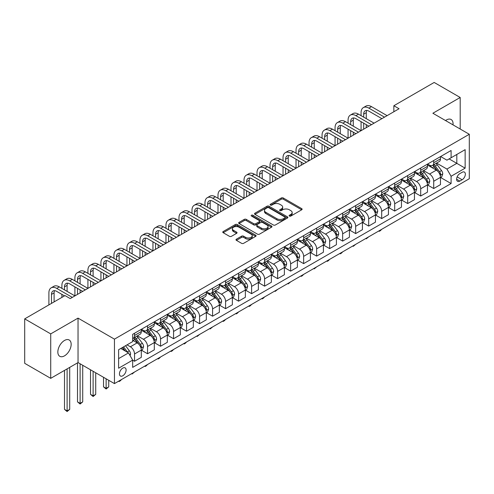 <?xml version="1.0" encoding="UTF-8"?>
<svg xmlns="http://www.w3.org/2000/svg" width="494" height="494" viewBox="0 0 494 494"><rect width="100%" height="100%" fill="white"/><g stroke="black" fill="none" stroke-linecap="round" stroke-linejoin="round"><path stroke-width="0.74" d="M289.41 216.063A1.013 0.587 0 0 0 290.836 216.063L301.692 209.796A1.445 0.834 0 0 0 302.112 209.203A1.445 0.834 0 0 0 301.692 208.616L283.303 198.001A1.445 0.834 0 0 0 281.265 198.001L270.409 204.269A1.013 0.587 0 0 0 270.113 204.677A1.013 0.587 0 0 0 270.409 205.09A1.013 0.587 0 0 0 271.842 205.09L273.244 204.281A4.625 2.668 0 0 1 279.783 204.281L281.314 205.164A4.625 2.668 0 0 1 282.667 207.054A4.625 2.668 0 0 1 281.314 208.937L279.907 209.752A1.013 0.587 0 0 0 279.61 210.166A1.013 0.587 0 0 0 279.907 210.574A1.013 0.587 0 0 0 281.339 210.574L282.741 209.765A4.625 2.668 0 0 1 289.28 209.765L290.812 210.648A4.625 2.668 0 0 1 292.164 212.537A4.625 2.668 0 0 1 290.812 214.427L289.41 215.236A1.013 0.587 0 0 0 289.113 215.65A1.013 0.587 0 0 0 289.41 216.063L289.41 215.236M64.504 355.847A9.417 5.44 120 0 0 70.654 347.548A9.417 5.44 120 0 0 69.216 340.002A9.417 5.44 120 0 0 64.504 340.465A9.417 5.44 120 0 0 58.348 348.764A9.417 5.44 120 0 0 59.793 356.316A9.417 5.44 120 0 0 64.504 355.847M453.01 124.871A9.417 5.44 120 0 0 451.115 119.511A9.417 5.44 120 0 0 446.409 119.98A9.417 5.44 120 0 0 445.526 120.555M122.778 375.792A4.712 2.717 120 0 0 125.853 371.642A4.712 2.717 120 0 0 125.13 367.869A4.712 2.717 120 0 0 122.778 368.104A4.712 2.717 120 0 0 119.702 372.254A4.712 2.717 120 0 0 120.425 376.027A4.712 2.717 120 0 0 122.778 375.792M236.422 239.164A1.445 0.834 0 0 0 235.996 239.751A1.445 0.834 0 0 0 236.422 240.343L241.578 243.32A1.445 0.834 0 0 0 243.622 243.32L255.676 236.36A1.445 0.834 0 0 0 256.096 235.774A1.445 0.834 0 0 0 255.676 235.181L237.287 224.566A1.445 0.834 0 0 0 235.249 224.566L223.195 231.525A1.445 0.834 0 0 0 222.769 232.118A1.445 0.834 0 0 0 223.195 232.705L229.426 236.305A1.445 0.834 0 0 0 231.47 236.305L236.626 233.322A1.445 0.834 0 0 0 237.046 232.736A1.445 0.834 0 0 0 236.626 232.143L233.538 230.358A3.866 2.229 0 0 1 232.402 228.784A3.866 2.229 0 0 1 234.792 226.721A3.866 2.229 0 0 1 239.003 227.209L251.106 234.193A3.866 2.229 0 0 1 252.236 235.774A3.866 2.229 0 0 1 249.853 237.83A3.866 2.229 0 0 1 245.642 237.348L243.622 236.188A1.445 0.834 0 0 0 241.578 236.188L236.422 239.164L236.422 240.343M78.033 318.117L50.715 333.888L24.7 318.871L24.7 363.325L50.715 378.348L78.033 362.577L114.454 383.603L114.454 339.143L78.033 318.117L78.033 362.577M460.192 129.02L460.192 97.479L432.88 113.25L469.3 134.275L114.454 339.143M460.192 97.479L434.177 82.455L393.854 105.741L393.854 111.749M24.7 318.871L65.023 295.585L70.228 298.592L399.059 108.742L393.854 105.741M273.349 224.98A1.445 0.834 0 0 0 275.386 224.98L287.44 218.021A1.445 0.834 0 0 0 287.866 217.434A1.445 0.834 0 0 0 287.44 216.841L269.057 206.226A1.445 0.834 0 0 0 267.013 206.226L254.96 213.186A1.445 0.834 0 0 0 254.54 213.779A1.445 0.834 0 0 0 254.96 214.365L273.349 224.98M251.841 216.279A1.013 0.587 0 0 1 252.866 216.421L252.866 215.223L271.558 226.011A1.445 0.834 0 0 1 271.984 226.604A1.445 0.834 0 0 1 271.558 227.191L259.504 234.15A1.445 0.834 0 0 1 257.46 234.15L239.077 223.535L239.077 222.356A1.445 0.834 0 0 0 238.651 222.948A1.445 0.834 0 0 0 239.077 223.535M239.077 222.356L244.234 219.379A1.445 0.834 0 0 1 246.278 219.379L253.737 223.683A1.445 0.834 0 0 0 255.775 223.683L259.202 221.707A1.445 0.834 0 0 0 259.622 221.121A1.445 0.834 0 0 0 259.202 220.528L251.434 216.045A1.013 0.587 0 0 1 251.137 215.631A1.013 0.587 0 0 1 251.767 215.094A1.013 0.587 0 0 1 252.866 215.223M462.118 172.307L459.828 173.629A4.563 2.637 120 0 0 456.851 177.649A4.563 2.637 120 0 0 457.549 181.304A4.563 2.637 120 0 0 459.828 181.076L462.118 179.754A4.563 2.637 120 0 0 465.101 175.734A4.563 2.637 120 0 0 464.403 172.079A4.563 2.637 120 0 0 462.118 172.307M114.454 383.603L469.3 178.735L469.3 134.275M440.629 156.536L446.928 160.167L451.09 157.765L451.09 150.497L132.664 334.339L132.664 341.607L118.616 349.721L118.616 368.221L132.664 360.114L132.664 367.382L451.09 183.54L451.09 176.272L446.928 169.059L436.579 163.088M451.09 157.765L465.138 149.657L465.138 168.164L451.09 176.272M50.715 333.888L50.715 378.348M449.114 158.907L456.814 163.353L456.814 154.461L465.138 149.657M446.928 169.059L456.814 163.353L465.138 168.164M118.616 358.613L128.502 352.901L120.802 348.455M132.664 360.175L134.535 361.256L134.535 353.988A5.885 3.396 -120 0 0 130.373 346.776L127.044 344.855M134.535 361.256L141.303 357.347L141.303 350.079A5.885 3.396 -120 0 0 137.141 342.873L132.664 340.286M141.457 350.227L147.545 353.747L147.545 346.473A5.885 3.396 -120 0 0 143.383 339.267L137.406 335.815M147.545 353.747L154.307 349.838L154.307 342.57A5.885 3.396 -120 0 0 150.145 335.358L141.303 330.251M154.461 342.719L160.55 346.232L160.55 338.964A5.885 3.396 -120 0 0 156.388 331.758L150.411 328.306M160.55 346.232L167.318 342.33L167.318 335.062A5.885 3.396 -120 0 0 163.156 327.849L154.307 322.743M167.472 335.21L173.561 338.723L173.561 331.455A5.885 3.396 -120 0 0 169.399 324.243L163.421 320.797M173.561 338.723L180.322 334.821L180.322 327.553A5.885 3.396 -120 0 0 176.16 320.34L167.318 315.234M180.477 327.701L186.565 331.215L186.565 323.947A5.885 3.396 -120 0 0 182.403 316.734L176.426 313.289M186.565 331.215L193.333 327.312L193.333 320.038A5.885 3.396 -120 0 0 189.171 312.832L180.322 307.725M193.487 320.192L199.576 323.706L199.576 316.438A5.885 3.396 -120 0 0 195.414 309.225L189.437 305.774M199.576 323.706L206.338 319.803L206.338 312.529A5.885 3.396 -120 0 0 202.176 305.323L193.333 300.216M206.492 312.683L212.581 316.197L212.581 308.923A5.885 3.396 -120 0 0 208.419 301.717L202.441 298.265M212.581 316.197L219.348 312.288L219.348 305.02A5.885 3.396 -120 0 0 215.186 297.814L206.338 292.707M219.503 305.168L225.591 308.688L225.591 301.414A5.885 3.396 -120 0 0 221.429 294.208L215.452 290.756M225.591 308.688L232.353 304.779L232.353 297.512A5.885 3.396 -120 0 0 228.191 290.299L219.348 285.192M232.507 297.66L238.596 301.173L238.596 293.905A5.885 3.396 -120 0 0 234.434 286.699L228.456 283.247M238.596 301.173L245.364 297.271L245.364 290.003A5.885 3.396 -120 0 0 241.202 282.79L232.353 277.684M245.518 290.151L251.607 293.664L251.607 286.397A5.885 3.396 -120 0 0 247.445 279.184L241.467 275.738M251.607 293.664L258.368 289.762L258.368 282.494A5.885 3.396 -120 0 0 254.206 275.282L245.364 270.175M258.523 282.642L264.611 286.156L264.611 278.888A5.885 3.396 -120 0 0 260.449 271.675L254.472 268.223M264.611 286.156L271.379 282.253L271.379 274.979A5.885 3.396 -120 0 0 267.211 267.773L258.368 262.666M271.533 275.133L277.622 278.647L277.622 271.379A5.885 3.396 -120 0 0 273.46 264.167L267.482 260.715M277.622 278.647L284.383 274.738L284.383 267.47A5.885 3.396 -120 0 0 280.222 260.264L271.379 255.157M284.538 267.625L290.626 271.138L290.626 263.864A5.885 3.396 -120 0 0 286.464 256.658L280.487 253.206M290.626 271.138L297.394 267.229L297.394 259.961A5.885 3.396 -120 0 0 293.226 252.755L284.383 247.648M297.549 260.11L303.637 263.629L303.637 256.355A5.885 3.396 -120 0 0 299.475 249.149L293.498 245.697M303.637 263.629L310.399 259.721L310.399 252.453A5.885 3.396 -120 0 0 306.237 245.24L297.394 240.133M310.553 252.601L316.642 256.114L316.642 248.846A5.885 3.396 -120 0 0 312.48 241.64L306.502 238.188M316.642 256.114L323.409 252.212L323.409 244.944A5.885 3.396 -120 0 0 319.241 237.731L310.399 232.625M323.564 245.092L329.652 248.606L329.652 241.338A5.885 3.396 -120 0 0 325.49 234.125L319.513 230.679M329.652 248.606L336.414 244.703L336.414 237.435A5.885 3.396 -120 0 0 332.252 230.223L323.409 225.116M336.568 237.583L342.657 241.097L342.657 233.829A5.885 3.396 -120 0 0 338.495 226.616L332.518 223.165M342.657 241.097L349.425 237.194L349.425 229.92A5.885 3.396 -120 0 0 345.257 222.714L336.414 217.607M349.579 230.074L355.668 233.588L355.668 226.32A5.885 3.396 -120 0 0 351.506 219.108L345.528 215.656M355.668 233.588L362.429 229.679L362.429 222.411A5.885 3.396 -120 0 0 358.267 215.205L349.425 210.098M362.584 222.566L368.672 226.079L368.672 218.805A5.885 3.396 -120 0 0 364.51 211.599L358.533 208.147M368.672 226.079L375.44 222.17L375.44 214.902A5.885 3.396 -120 0 0 371.272 207.69L362.429 202.583M375.594 215.051L381.683 218.57L381.683 211.296A5.885 3.396 -120 0 0 377.521 204.09L371.544 200.638M381.683 218.57L388.445 214.662L388.445 207.394A5.885 3.396 -120 0 0 384.283 200.181L375.44 195.074M388.599 207.542L394.687 211.055L394.687 203.787A5.885 3.396 -120 0 0 390.526 196.581L384.548 193.129M394.687 211.055L401.455 207.153L401.455 199.885A5.885 3.396 -120 0 0 397.287 192.672L388.445 187.566M401.61 200.033L407.698 203.547L407.698 196.279A5.885 3.396 -120 0 0 403.536 189.066L397.559 185.621M407.698 203.547L414.46 199.644L414.46 192.37A5.885 3.396 -120 0 0 410.298 185.164L401.455 180.057M414.614 192.524L420.703 196.038L420.703 188.77A5.885 3.396 -120 0 0 416.541 181.557L410.563 178.106M420.703 196.038L427.471 192.135L427.471 184.861A5.885 3.396 -120 0 0 423.302 177.655L414.46 172.548M427.625 185.015L433.713 188.529L433.713 181.261A5.885 3.396 -120 0 0 429.552 174.049L423.574 170.597M433.713 188.529L440.475 184.62L440.475 177.352A5.885 3.396 -120 0 0 436.313 170.146L427.471 165.039M427.625 164.045L429.552 165.157A5.885 3.396 -120 0 0 432.491 165.447A5.885 3.396 -120 0 0 433.713 162.754L433.713 160.531M414.614 171.554L416.541 172.665A5.885 3.396 -120 0 0 419.486 172.956A5.885 3.396 -120 0 0 420.703 170.263L420.703 168.04M401.61 179.063L403.536 180.174A5.885 3.396 -120 0 0 406.476 180.471A5.885 3.396 -120 0 0 407.698 177.772L407.698 175.549M388.599 186.578L390.526 187.689A5.885 3.396 -120 0 0 393.471 187.979A5.885 3.396 -120 0 0 394.687 185.281L394.687 183.058M375.594 194.086L377.521 195.198A5.885 3.396 -120 0 0 380.46 195.488A5.885 3.396 -120 0 0 381.683 192.796L381.683 190.573M362.584 201.595L364.51 202.707A5.885 3.396 -120 0 0 367.456 202.997A5.885 3.396 -120 0 0 368.672 200.305L368.672 198.082M349.579 209.104L351.506 210.216A5.885 3.396 -120 0 0 354.445 210.506A5.885 3.396 -120 0 0 355.668 207.813L355.668 205.59M336.568 216.613L338.495 217.724A5.885 3.396 -120 0 0 341.44 218.015A5.885 3.396 -120 0 0 342.657 215.322L342.657 213.099M323.564 224.122L325.49 225.233A5.885 3.396 -120 0 0 328.43 225.53A5.885 3.396 -120 0 0 329.652 222.831L329.652 220.608M310.553 231.637L312.48 232.748A5.885 3.396 -120 0 0 315.425 233.038A5.885 3.396 -120 0 0 316.642 230.34L316.642 228.117M297.549 239.145L299.475 240.257A5.885 3.396 -120 0 0 302.414 240.547A5.885 3.396 -120 0 0 303.637 237.855L303.637 235.632M284.538 246.654L286.464 247.766A5.885 3.396 -120 0 0 289.41 248.056A5.885 3.396 -120 0 0 290.626 245.364L290.626 243.141M271.533 254.163L273.46 255.275A5.885 3.396 -120 0 0 276.399 255.565A5.885 3.396 -120 0 0 277.622 252.872L277.622 250.649M258.523 261.672L260.449 262.783A5.885 3.396 -120 0 0 263.395 263.08A5.885 3.396 -120 0 0 264.611 260.381L264.611 258.158M245.518 269.181L247.445 270.292A5.885 3.396 -120 0 0 250.384 270.589A5.885 3.396 -120 0 0 251.607 267.89L251.607 265.667M232.507 276.696L234.434 277.807A5.885 3.396 -120 0 0 237.379 278.097A5.885 3.396 -120 0 0 238.596 275.399L238.596 273.176M219.503 284.204L221.429 285.316A5.885 3.396 -120 0 0 224.369 285.606A5.885 3.396 -120 0 0 225.591 282.914L225.591 280.691M206.492 291.713L208.419 292.825A5.885 3.396 -120 0 0 211.364 293.115A5.885 3.396 -120 0 0 212.581 290.423L212.581 288.2M193.487 299.222L195.414 300.333A5.885 3.396 -120 0 0 198.353 300.624A5.885 3.396 -120 0 0 199.576 297.931L199.576 295.708M180.477 306.731L182.403 307.842A5.885 3.396 -120 0 0 185.349 308.139A5.885 3.396 -120 0 0 186.565 305.44L186.565 303.217M167.472 314.246L169.399 315.357A5.885 3.396 -120 0 0 172.338 315.647A5.885 3.396 -120 0 0 173.561 312.949L173.561 310.726M154.461 321.755L156.388 322.866A5.885 3.396 -120 0 0 159.334 323.156A5.885 3.396 -120 0 0 160.55 320.458L160.55 318.235M141.457 329.263L143.383 330.375A5.885 3.396 -120 0 0 146.323 330.665A5.885 3.396 -120 0 0 147.545 327.973L147.545 325.75M440.629 177.5L451.09 183.54M432.491 165.447L439.259 161.544A5.885 3.396 -120 0 0 440.475 158.846L440.475 156.623M419.486 172.956L426.248 169.053A5.885 3.396 -120 0 0 427.471 166.361L427.471 164.138M406.476 180.471L413.243 176.562A5.885 3.396 -120 0 0 414.46 173.869L414.46 171.646M393.471 187.979L400.233 184.071A5.885 3.396 -120 0 0 401.455 181.378L401.455 179.155M380.46 195.488L387.228 191.586A5.885 3.396 -120 0 0 388.445 188.887L388.445 186.664M367.456 202.997L374.217 199.094A5.885 3.396 -120 0 0 375.44 196.396L375.44 194.173M354.445 210.506L361.213 206.603A5.885 3.396 -120 0 0 362.429 203.905L362.429 201.682M341.44 218.015L348.202 214.112A5.885 3.396 -120 0 0 349.425 211.42L349.425 209.197M328.43 225.53L335.198 221.621A5.885 3.396 -120 0 0 336.414 218.928L336.414 216.705M315.425 233.038L322.187 229.13A5.885 3.396 -120 0 0 323.409 226.437L323.409 224.214M302.414 240.547L309.182 236.645A5.885 3.396 -120 0 0 310.399 233.946L310.399 231.723M289.41 248.056L296.172 244.153A5.885 3.396 -120 0 0 297.394 241.455L297.394 239.232M276.399 255.565L283.167 251.662A5.885 3.396 -120 0 0 284.383 248.97L284.383 246.747M263.395 263.08L270.156 259.171A5.885 3.396 -120 0 0 271.379 256.479L271.379 254.256M250.384 270.589L257.152 266.68A5.885 3.396 -120 0 0 258.368 263.987L258.368 261.764M237.379 278.097L244.141 274.189A5.885 3.396 -120 0 0 245.364 271.496L245.364 269.273M224.369 285.606L231.136 281.704A5.885 3.396 -120 0 0 232.353 279.005L232.353 276.782M211.364 293.115L218.126 289.212A5.885 3.396 -120 0 0 219.348 286.514L219.348 284.291M198.353 300.624L205.121 296.721A5.885 3.396 -120 0 0 206.338 294.029L206.338 291.806M185.349 308.139L192.11 304.23A5.885 3.396 -120 0 0 193.333 301.538L193.333 299.315M172.338 315.647L179.106 311.739A5.885 3.396 -120 0 0 180.322 309.046L180.322 306.823M159.334 323.156L166.095 319.248A5.885 3.396 -120 0 0 167.318 316.555L167.318 314.332M146.323 330.665L153.091 326.762A5.885 3.396 -120 0 0 154.307 324.064L154.307 321.841M132.664 338.415A5.885 3.396 -120 0 0 133.318 338.174L140.08 334.271A5.885 3.396 -120 0 0 141.303 331.573L141.303 329.35M133.318 338.174A5.885 3.396 -120 0 0 134.535 335.482L134.535 333.259M128.502 352.901L132.664 360.114M289.811 216.205L290.812 215.625A4.625 2.668 0 0 0 292.164 213.741L292.164 212.537M282.667 207.054L282.667 208.252A4.625 2.668 0 0 1 281.314 210.141L280.314 210.722M301.692 208.616L301.692 209.796L283.303 199.199A1.445 0.834 0 0 0 281.265 199.199L270.811 205.232M287.422 218.033L269.057 207.431A1.445 0.834 0 0 0 267.013 207.431L254.978 214.377L254.96 213.186M284.89 217.848A1.013 0.587 0 0 0 285.186 217.434A1.013 0.587 0 0 0 284.89 217.02L268.748 207.702A1.013 0.587 0 0 0 267.322 207.702L265.84 208.554A4.625 2.668 0 0 0 264.488 210.444A4.625 2.668 0 0 0 265.84 212.334L276.868 218.7A4.625 2.668 0 0 0 283.408 218.7L284.89 217.848L284.89 219.046A1.013 0.587 0 0 0 285.186 218.632L285.186 217.434M264.488 210.444L264.488 211.648A4.625 2.668 0 0 0 265.84 213.532L265.84 212.334M284.89 219.046L283.408 219.904A4.625 2.668 0 0 1 276.868 219.904L265.84 213.532M239.096 223.547L244.234 220.577L244.234 219.379M259.622 221.121L259.622 222.319A1.445 0.834 0 0 1 259.202 222.911L255.775 224.887A1.445 0.834 0 0 1 253.737 224.887L246.278 220.577A1.445 0.834 0 0 0 244.234 220.577M252.866 216.421L271.539 227.203M261.474 228.148A3.866 2.229 0 0 0 265.686 228.636A3.866 2.229 0 0 0 268.069 226.573A3.866 2.229 0 0 0 266.939 224.992L262.672 222.535A1.445 0.834 0 0 0 260.628 222.535L257.207 224.511A1.445 0.834 0 0 0 256.787 225.097A1.445 0.834 0 0 0 257.207 225.69L261.474 228.148L261.474 229.352A3.866 2.229 0 0 0 265.686 229.834A3.866 2.229 0 0 0 268.069 227.771L268.069 226.573M256.787 225.097L256.787 226.301A1.445 0.834 0 0 0 257.207 226.888L257.207 225.69M261.474 229.352L257.207 226.888M252.236 235.774L252.236 236.972A3.866 2.229 0 0 1 249.853 239.034A3.866 2.229 0 0 1 245.642 238.553L243.622 237.386A1.445 0.834 0 0 0 241.578 237.386L236.441 240.356M232.402 228.784L232.402 229.988A3.866 2.229 0 0 0 233.538 231.563L233.538 230.358M236.607 233.335L233.538 231.563M255.657 236.373L237.287 225.77A1.445 0.834 0 0 0 235.249 225.77L223.214 232.717M440.475 177.593L441.722 176.871L442.766 173.869A3.903 2.254 -120 0 0 441.519 170.547L437.27 164.873A11.257 6.502 -120 0 0 436.041 163.403M431.812 167.546A11.257 6.502 -120 0 0 429.508 165.132M440.117 175.203L440.66 174.036A3.903 2.254 -120 0 0 439.543 171.69L435.288 166.015A11.257 6.502 -120 0 0 434.059 164.539M433.016 165.144A9.343 5.397 60 0 1 434.547 166.892L438.147 171.696M432.812 165.262A11.257 6.502 60 0 1 434.041 166.731L436.869 170.51M381.751 229.284L380.331 230.704L379.287 231.303L378.768 231.007M379.287 230.704L379.287 231.303M361.077 115.652L361.077 112.651A11.035 6.373 60 0 1 363.362 107.593L365.961 106.093A11.035 6.373 60 0 1 371.482 106.642L387.092 115.652M363.362 107.593A11.035 6.373 60 0 1 368.882 108.143L384.493 117.152M381.887 118.653L368.882 111.144A7.361 4.248 -120 0 0 365.202 110.78A7.361 4.248 -120 0 0 363.677 114.151L363.677 117.152M366.739 110.44A7.361 4.248 -120 0 0 366.282 112.651L366.282 118.653M363.677 123.16L363.677 129.169M366.282 124.661L366.282 127.668M335.062 130.669L335.062 127.668A11.035 6.373 60 0 1 337.346 122.617L339.946 121.11A11.035 6.373 60 0 1 345.467 121.66L361.077 130.669L361.077 121.66M427.471 185.102L428.718 184.379L429.755 181.378A3.903 2.254 -120 0 0 428.514 178.056L424.26 172.381A11.257 6.502 -120 0 0 423.031 170.912M418.801 175.055A11.257 6.502 -120 0 0 416.498 172.641M427.112 182.712L427.65 181.545A3.903 2.254 -120 0 0 426.532 179.198L422.284 173.524A11.257 6.502 -120 0 0 421.055 172.054M420.005 172.659A9.343 5.397 60 0 1 421.543 174.401L425.136 179.205M419.807 172.77A11.257 6.502 60 0 1 421.036 174.246L423.858 178.019M368.74 236.793L366.282 238.818L365.758 238.516M366.282 238.213L366.282 238.818M414.46 192.611L415.707 191.894L416.751 188.887A3.903 2.254 -120 0 0 415.503 185.565L411.255 179.89A11.257 6.502 -120 0 0 410.026 178.42M405.796 182.564A11.257 6.502 -120 0 0 403.493 180.149M414.102 190.227L414.645 189.054A3.903 2.254 -120 0 0 413.527 186.707L409.273 181.032A11.257 6.502 -120 0 0 408.044 179.563M407 180.168A9.343 5.397 60 0 1 408.532 181.909L412.132 186.713M406.797 180.285A11.257 6.502 60 0 1 408.025 181.755L410.854 185.528M355.736 244.302L353.272 246.327L352.753 246.024M353.272 245.722L353.272 246.327M401.455 200.126L402.703 199.403L403.74 196.396A3.903 2.254 -120 0 0 402.499 193.08L398.244 187.399A11.257 6.502 -120 0 0 397.015 185.929M392.786 190.073A11.257 6.502 -120 0 0 390.482 187.664M401.097 197.736L401.634 196.563A3.903 2.254 -120 0 0 400.517 194.216L396.268 188.541A11.257 6.502 -120 0 0 395.039 187.072M393.99 187.677A9.343 5.397 60 0 1 395.527 189.418L399.121 194.222M393.792 187.794A11.257 6.502 60 0 1 395.021 189.264L397.843 193.037M342.725 251.81L341.305 253.237L340.267 253.836L339.742 253.533M340.267 253.231L340.267 253.836M348.066 123.16L348.066 120.159A11.035 6.373 60 0 1 350.357 115.102L352.957 113.601A11.035 6.373 60 0 1 358.477 114.151L374.082 123.16M350.357 115.102A11.035 6.373 60 0 1 355.871 115.652L371.482 124.661M368.882 126.168L355.871 118.653A7.361 4.248 -120 0 0 352.197 118.288A7.361 4.248 -120 0 0 350.672 121.66L350.672 124.661M353.735 117.949A7.361 4.248 -120 0 0 353.272 120.159L353.272 126.168M350.672 130.669L350.672 136.677M353.272 132.176L353.272 135.177M348.066 138.178L348.066 129.169M337.346 122.617A11.035 6.373 60 0 1 342.867 123.16L358.477 132.176M355.871 133.676L342.867 126.168A7.361 4.248 -120 0 0 339.187 125.803A7.361 4.248 -120 0 0 337.661 129.169L337.661 132.176M340.724 125.464A7.361 4.248 -120 0 0 340.267 127.668L340.267 133.676M337.661 138.184L337.661 144.186M340.267 139.685L340.267 142.686M309.046 145.693L309.046 142.686A11.035 6.373 60 0 1 311.331 137.635L313.931 136.134A11.035 6.373 60 0 1 319.451 136.677L335.062 145.693L335.062 136.677M322.051 138.184L322.051 135.177A11.035 6.373 60 0 1 324.342 130.126L326.942 128.625A11.035 6.373 60 0 1 332.462 129.169L348.066 138.184M324.342 130.126A11.035 6.373 60 0 1 329.856 130.669L345.467 139.685M342.867 141.185L329.856 133.676A7.361 4.248 -120 0 0 326.182 133.312A7.361 4.248 -120 0 0 324.657 136.677L324.657 139.685M327.72 132.972A7.361 4.248 -120 0 0 327.256 135.177L327.256 141.185M324.657 145.693L324.657 151.701M327.256 147.193L327.256 150.195M296.036 153.202L296.036 150.195A11.035 6.373 60 0 1 298.327 145.143L300.926 143.643A11.035 6.373 60 0 1 306.447 144.186L322.051 153.202L322.051 144.186M388.445 207.634L389.692 206.912L390.735 203.905A3.903 2.254 -120 0 0 389.488 200.589L385.24 194.914A11.257 6.502 -120 0 0 384.011 193.438M379.781 197.581A11.257 6.502 -120 0 0 377.478 195.173M388.086 205.245L388.63 204.071A3.903 2.254 -120 0 0 387.512 201.731L383.258 196.05A11.257 6.502 -120 0 0 382.029 194.58M380.985 195.186A9.343 5.397 60 0 1 382.517 196.933L386.117 201.731M380.781 195.303A11.257 6.502 60 0 1 382.01 196.773L384.838 200.545M329.72 259.319L328.3 260.746L327.256 261.345L326.738 261.042M327.256 260.746L327.256 261.345M311.331 137.635A11.035 6.373 60 0 1 316.852 138.184L332.462 147.193M329.856 148.694L316.852 141.185A7.361 4.248 -120 0 0 313.171 140.821A7.361 4.248 -120 0 0 311.646 144.186L311.646 147.193M314.709 140.481A7.361 4.248 -120 0 0 314.252 142.686L314.252 148.694M311.646 153.202L311.646 159.21M314.252 154.702L314.252 157.71M283.031 160.711L283.031 157.71A11.035 6.373 60 0 1 285.316 152.652L287.916 151.152A11.035 6.373 60 0 1 293.436 151.701L309.046 160.711L309.046 151.701M375.44 215.143L376.687 214.421L377.725 211.42A3.903 2.254 -120 0 0 376.484 208.098L372.229 202.423A11.257 6.502 -120 0 0 371 200.947M366.77 205.096A11.257 6.502 -120 0 0 364.467 202.682M375.082 212.753L375.619 211.586A3.903 2.254 -120 0 0 374.501 209.24L370.253 203.565A11.257 6.502 -120 0 0 369.024 202.089M367.974 202.694A9.343 5.397 60 0 1 369.512 204.442L373.106 209.246M367.777 202.812A11.257 6.502 60 0 1 369.006 204.281L371.828 208.054M316.71 266.834L314.252 268.853L313.727 268.551M314.252 268.254L314.252 268.853M298.327 145.143A11.035 6.373 60 0 1 303.841 145.693L319.451 154.702M316.852 156.203L303.841 148.694A7.361 4.248 -120 0 0 300.167 148.33A7.361 4.248 -120 0 0 298.642 151.701L298.642 154.702M301.704 147.99A7.361 4.248 -120 0 0 301.241 150.195L301.241 156.203M298.642 160.711L298.642 166.719M301.241 162.211L301.241 165.218M270.02 168.219L270.02 165.218A11.035 6.373 60 0 1 272.311 160.167L274.911 158.66A11.035 6.373 60 0 1 280.431 159.21L296.036 168.219L296.036 159.21M362.429 222.652L363.677 221.929L364.72 218.928A3.903 2.254 -120 0 0 363.473 215.606L359.224 209.931A11.257 6.502 -120 0 0 357.996 208.462M353.766 212.605A11.257 6.502 -120 0 0 351.462 210.191M362.071 220.262L362.615 219.095A3.903 2.254 -120 0 0 361.497 216.749L357.242 211.074A11.257 6.502 -120 0 0 356.013 209.598M354.97 210.203A9.343 5.397 60 0 1 356.501 211.951L360.101 216.755M354.766 210.321A11.257 6.502 60 0 1 355.995 211.79L358.823 215.569M303.705 274.343L302.285 275.763L301.241 276.362L300.723 276.066M301.241 275.763L301.241 276.362M285.316 152.652A11.035 6.373 60 0 1 290.836 153.202L306.447 162.211M303.841 163.712L290.836 156.203A7.361 4.248 -120 0 0 287.156 155.838A7.361 4.248 -120 0 0 285.631 159.21L285.631 162.211M288.694 155.499A7.361 4.248 -120 0 0 288.237 157.71L288.237 163.718M285.631 168.219L285.631 174.228M288.237 169.72L288.237 172.727M257.016 175.728L257.016 172.727A11.035 6.373 60 0 1 259.301 167.676L261.9 166.169A11.035 6.373 60 0 1 267.421 166.719L283.031 175.728L283.031 166.719M349.425 230.161L350.672 229.444L351.709 226.437A3.903 2.254 -120 0 0 350.468 223.115L346.214 217.44A11.257 6.502 -120 0 0 344.985 215.971M340.755 220.114A11.257 6.502 -120 0 0 338.452 217.7M349.067 227.771L349.604 226.604A3.903 2.254 -120 0 0 348.486 224.257L344.238 218.583A11.257 6.502 -120 0 0 343.009 217.113M341.959 217.718A9.343 5.397 60 0 1 343.497 219.459L347.091 224.264M341.762 217.829A11.257 6.502 60 0 1 342.99 219.305L345.812 223.078M290.694 281.852L288.237 283.877L287.712 283.575M288.237 283.272L288.237 283.877M272.311 160.167A11.035 6.373 60 0 1 277.826 160.711L293.436 169.72M290.836 171.227L277.826 163.718A7.361 4.248 -120 0 0 274.151 163.347A7.361 4.248 -120 0 0 272.626 166.719L272.626 169.72M275.689 163.014A7.361 4.248 -120 0 0 275.226 165.218L275.226 171.227M272.626 175.728L272.626 181.736M275.226 177.235L275.226 180.236M244.011 183.243L244.011 180.236A11.035 6.373 60 0 1 246.296 175.185L248.896 173.684A11.035 6.373 60 0 1 254.416 174.228L270.02 183.243L270.02 174.228M336.414 237.67L337.661 236.953L338.705 233.946A3.903 2.254 -120 0 0 337.458 230.624L333.209 224.949A11.257 6.502 -120 0 0 331.98 223.479M327.75 227.623A11.257 6.502 -120 0 0 325.447 225.208M336.062 235.286L336.599 234.113A3.903 2.254 -120 0 0 335.482 231.766L331.227 226.091A11.257 6.502 -120 0 0 329.998 224.622M328.955 225.227A9.343 5.397 60 0 1 330.486 226.968L334.086 231.772M328.751 225.344A11.257 6.502 60 0 1 329.98 226.814L332.808 230.587M277.69 289.361L275.226 291.386L274.707 291.083M275.226 290.781L275.226 291.386M259.301 167.676A11.035 6.373 60 0 1 264.821 168.219L280.431 177.235M277.826 178.735L264.821 171.227A7.361 4.248 -120 0 0 261.141 170.862A7.361 4.248 -120 0 0 259.616 174.228L259.616 177.235M262.678 170.523A7.361 4.248 -120 0 0 262.221 172.727L262.221 178.735M259.616 183.243L259.616 189.245M262.221 184.744L262.221 187.745M231.001 190.752L231.001 187.745A11.035 6.373 60 0 1 233.285 182.694L235.891 181.193A11.035 6.373 60 0 1 241.405 181.736L257.016 190.752L257.016 181.736M323.409 245.185L324.657 244.462L325.694 241.455A3.903 2.254 -120 0 0 324.453 238.139L320.198 232.458A11.257 6.502 -120 0 0 318.97 230.988M314.74 235.132A11.257 6.502 -120 0 0 312.436 232.723M323.051 242.795L323.589 241.622A3.903 2.254 -120 0 0 322.471 239.275L318.222 233.6A11.257 6.502 -120 0 0 316.994 232.131M315.944 232.736A9.343 5.397 60 0 1 317.481 234.477L321.075 239.281M315.746 232.853A11.257 6.502 60 0 1 316.975 234.323L319.797 238.096M264.679 296.869L263.259 298.296L262.221 298.895L261.697 298.592M262.221 298.29L262.221 298.895M246.296 175.185A11.035 6.373 60 0 1 251.81 175.728L267.421 184.744M264.821 186.244L251.81 178.735A7.361 4.248 -120 0 0 248.136 178.371A7.361 4.248 -120 0 0 246.611 181.736L246.611 184.744M249.674 178.031A7.361 4.248 -120 0 0 249.211 180.236L249.211 186.244M246.611 190.752L246.611 196.76M249.211 192.252L249.211 195.254M217.996 198.261L217.996 195.254A11.035 6.373 60 0 1 220.281 190.202L222.88 188.702A11.035 6.373 60 0 1 228.401 189.245L244.005 198.261L244.011 189.245M310.399 252.693L311.646 251.971L312.69 248.97A3.903 2.254 -120 0 0 311.442 245.648L307.194 239.973A11.257 6.502 -120 0 0 305.965 238.497M301.735 242.64A11.257 6.502 -120 0 0 299.432 240.232M310.047 250.304L310.584 249.13A3.903 2.254 -120 0 0 309.466 246.79L305.212 241.109A11.257 6.502 -120 0 0 303.983 239.639M302.939 240.245A9.343 5.397 60 0 1 304.471 241.992L308.071 246.79M302.736 240.362A11.257 6.502 60 0 1 303.964 241.832L306.793 245.604M251.674 304.378L250.254 305.805L249.211 306.404L248.692 306.101M249.211 305.805L249.211 306.404M233.285 182.694A11.035 6.373 60 0 1 238.806 183.243L254.416 192.252M251.81 193.753L238.806 186.244A7.361 4.248 -120 0 0 235.125 185.88A7.361 4.248 -120 0 0 233.6 189.251L233.6 192.252M236.663 185.54A7.361 4.248 -120 0 0 236.206 187.745L236.206 193.753M233.6 198.261L233.6 204.269M236.206 199.761L236.206 202.768M204.985 205.77L204.985 202.768A11.035 6.373 60 0 1 207.27 197.711L209.876 196.211A11.035 6.373 60 0 1 215.39 196.76L231.001 205.77L231.001 196.76M297.394 260.202L298.642 259.48L299.679 256.479A3.903 2.254 -120 0 0 298.438 253.156L294.183 247.482A11.257 6.502 -120 0 0 292.954 246.012M288.724 250.155A11.257 6.502 -120 0 0 286.421 247.741M297.036 257.812L297.573 256.645A3.903 2.254 -120 0 0 296.462 254.299L292.207 248.624A11.257 6.502 -120 0 0 290.978 247.148M289.929 247.753A9.343 5.397 60 0 1 291.466 249.501L295.06 254.305M289.731 247.871A11.257 6.502 60 0 1 290.96 249.34L293.782 253.113M238.664 311.893L237.244 313.313L236.206 313.912L235.681 313.616M236.206 313.313L236.206 313.912M220.281 190.202A11.035 6.373 60 0 1 225.795 190.752L241.405 199.761M238.806 201.262L225.795 193.753A7.361 4.248 -120 0 0 222.121 193.389A7.361 4.248 -120 0 0 220.596 196.76L220.596 199.761M223.659 193.049A7.361 4.248 -120 0 0 223.195 195.254L223.195 201.262M220.596 205.77L220.596 211.778M223.195 207.27L223.195 210.277M191.981 213.278L191.981 210.277A11.035 6.373 60 0 1 194.266 205.226L196.865 203.719A11.035 6.373 60 0 1 202.386 204.269L217.996 213.278L217.996 204.269M284.383 267.711L285.631 266.988L286.674 263.987A3.903 2.254 -120 0 0 285.427 260.665L281.179 254.99A11.257 6.502 -120 0 0 279.95 253.521M275.72 257.664A11.257 6.502 -120 0 0 273.417 255.25M284.031 265.321L284.569 264.154A3.903 2.254 -120 0 0 283.451 261.808L279.196 256.133A11.257 6.502 -120 0 0 277.974 254.663M276.924 255.262A9.343 5.397 60 0 1 278.455 257.01L282.055 261.814M276.72 255.379A11.257 6.502 60 0 1 277.949 256.855L280.777 260.628M225.659 319.402L224.239 320.822L223.195 321.421L222.677 321.125M223.195 320.822L223.195 321.421M207.27 197.711A11.035 6.373 60 0 1 212.791 198.261L228.401 207.27M225.795 208.777L212.791 201.262A7.361 4.248 -120 0 0 209.11 200.897A7.361 4.248 -120 0 0 207.585 204.269L207.585 207.27M210.648 200.558A7.361 4.248 -120 0 0 210.191 202.768L210.191 208.777M207.585 213.278L207.585 219.287M210.191 214.779L210.191 217.786M178.97 220.787L178.97 217.786A11.035 6.373 60 0 1 181.255 212.735L183.861 211.228A11.035 6.373 60 0 1 189.375 211.778L204.985 220.787L204.985 211.778M271.379 275.22L272.626 274.503L273.664 271.496A3.903 2.254 -120 0 0 272.422 268.174L268.168 262.499A11.257 6.502 -120 0 0 266.939 261.03M262.709 265.173A11.257 6.502 -120 0 0 260.406 262.759M271.021 272.83L271.558 271.663A3.903 2.254 -120 0 0 270.446 269.316L266.192 263.642A11.257 6.502 -120 0 0 264.963 262.172M263.913 262.777A9.343 5.397 60 0 1 265.451 264.518L269.045 269.323M263.716 262.888A11.257 6.502 60 0 1 264.945 264.364L267.767 268.137M212.648 326.911L210.191 328.936L209.666 328.634M210.191 328.331L210.191 328.936M194.266 205.226A11.035 6.373 60 0 1 199.78 205.77L215.39 214.779M212.791 216.286L199.78 208.777A7.361 4.248 -120 0 0 196.106 208.412A7.361 4.248 -120 0 0 194.58 211.778L194.58 214.779M197.643 208.073A7.361 4.248 -120 0 0 197.18 210.277L197.18 216.286M194.58 220.787L194.58 226.795M197.18 222.294L197.18 225.295M165.965 228.302L165.965 225.295A11.035 6.373 60 0 1 168.25 220.244L170.85 218.743A11.035 6.373 60 0 1 176.37 219.287L191.981 228.302L191.981 219.287M258.368 282.729L259.616 282.012L260.659 279.005A3.903 2.254 -120 0 0 259.412 275.683L255.163 270.008A11.257 6.502 -120 0 0 253.935 268.538M249.705 272.682A11.257 6.502 -120 0 0 247.401 270.267M258.016 280.345L258.553 279.172A3.903 2.254 -120 0 0 257.436 276.825L253.181 271.15A11.257 6.502 -120 0 0 251.959 269.681M250.909 270.286A9.343 5.397 60 0 1 252.44 272.027L256.04 276.831M250.705 270.403A11.257 6.502 60 0 1 251.934 271.873L254.762 275.646M199.644 334.419L197.18 336.445L196.661 336.142M197.18 335.84L197.18 336.445M181.255 212.735A11.035 6.373 60 0 1 186.775 213.278L202.386 222.294M199.78 223.794L186.775 216.286A7.361 4.248 -120 0 0 183.095 215.921A7.361 4.248 -120 0 0 181.57 219.287L181.57 222.294M184.633 215.582A7.361 4.248 -120 0 0 184.176 217.786L184.176 223.794M181.57 228.302L181.57 234.31M184.176 229.803L184.176 232.804M152.955 235.811L152.955 232.804A11.035 6.373 60 0 1 155.24 227.753L157.845 226.252A11.035 6.373 60 0 1 163.36 226.795L178.97 235.811L178.97 226.795M245.364 290.244L246.611 289.521L247.648 286.514A3.903 2.254 -120 0 0 246.407 283.198L242.153 277.517A11.257 6.502 -120 0 0 240.924 276.047M236.694 280.191A11.257 6.502 -120 0 0 234.391 277.782M245.005 287.854L245.543 286.681A3.903 2.254 -120 0 0 244.431 284.334L240.177 278.659A11.257 6.502 -120 0 0 238.948 277.19M237.898 277.795A9.343 5.397 60 0 1 239.436 279.536L243.029 284.34M237.7 277.912A11.257 6.502 60 0 1 238.929 279.382L241.757 283.155M186.633 341.928L185.213 343.355L184.176 343.954L183.651 343.651M184.176 343.349L184.176 343.954M168.25 220.244A11.035 6.373 60 0 1 173.764 220.787L189.375 229.803M186.775 231.303L173.764 223.794A7.361 4.248 -120 0 0 170.09 223.43A7.361 4.248 -120 0 0 168.565 226.795L168.565 229.803M171.628 223.09A7.361 4.248 -120 0 0 171.165 225.295L171.165 231.303M168.565 235.811L168.565 241.819M171.165 237.311L171.165 240.312M139.95 243.32L139.95 240.312A11.035 6.373 60 0 1 142.235 235.261L144.835 233.761A11.035 6.373 60 0 1 150.355 234.31L165.965 243.32L165.965 234.31M232.353 297.752L233.6 297.03L234.644 294.029A3.903 2.254 -120 0 0 233.396 290.707L229.148 285.032A11.257 6.502 -120 0 0 227.919 283.556M223.689 287.699A11.257 6.502 -120 0 0 221.386 285.291M232.001 295.363L232.538 294.189A3.903 2.254 -120 0 0 231.42 291.849L227.166 286.168A11.257 6.502 -120 0 0 225.943 284.698M224.894 285.304A9.343 5.397 60 0 1 226.425 287.051L230.025 291.849M224.69 285.421A11.257 6.502 60 0 1 225.919 286.891L228.747 290.663M173.629 349.437L172.208 350.864L171.165 351.462L170.646 351.16M171.165 350.864L171.165 351.462M155.24 227.753A11.035 6.373 60 0 1 160.76 228.302L176.37 237.311M173.764 238.812L160.76 231.303A7.361 4.248 -120 0 0 157.08 230.939A7.361 4.248 -120 0 0 155.554 234.31L155.554 237.311M158.617 230.599A7.361 4.248 -120 0 0 158.16 232.804L158.16 238.812M155.554 243.32L155.554 249.328M158.16 244.82L158.16 247.827M126.939 250.829L126.939 247.827A11.035 6.373 60 0 1 129.224 242.77L131.83 241.27A11.035 6.373 60 0 1 137.344 241.819L152.955 250.829L152.955 241.819M219.348 305.261L220.596 304.539L221.633 301.538A3.903 2.254 -120 0 0 220.392 298.215L216.137 292.541A11.257 6.502 -120 0 0 214.909 291.071M210.679 295.214A11.257 6.502 -120 0 0 208.375 292.8M218.99 302.871L219.527 301.704A3.903 2.254 -120 0 0 218.416 299.358L214.161 293.683A11.257 6.502 -120 0 0 212.933 292.207M211.883 292.812A9.343 5.397 60 0 1 213.42 294.56L217.014 299.364M211.685 292.93A11.257 6.502 60 0 1 212.914 294.399L215.742 298.172M160.618 356.952L159.198 358.372L158.16 358.971L157.635 358.675M158.16 358.372L158.16 358.971M142.235 235.261A11.035 6.373 60 0 1 147.749 235.811L163.36 244.82M160.76 246.321L147.749 238.812A7.361 4.248 -120 0 0 144.075 238.448A7.361 4.248 -120 0 0 142.55 241.819L142.55 244.82M145.613 238.108A7.361 4.248 -120 0 0 145.15 240.312L145.15 246.321M142.55 250.829L142.55 256.837M145.15 252.329L145.15 255.336M113.935 258.337L113.935 255.336A11.035 6.373 60 0 1 116.22 250.285L118.819 248.778A11.035 6.373 60 0 1 124.34 249.328L139.95 258.337L139.95 249.328M206.338 312.77L207.585 312.047L208.629 309.046A3.903 2.254 -120 0 0 207.381 305.724L203.133 300.049A11.257 6.502 -120 0 0 201.904 298.58M197.674 302.723A11.257 6.502 -120 0 0 195.371 300.309M205.986 310.38L206.523 309.213A3.903 2.254 -120 0 0 205.405 306.867L201.151 301.192A11.257 6.502 -120 0 0 199.928 299.722M198.878 300.327A9.343 5.397 60 0 1 200.41 302.069L204.01 306.873M198.674 300.438A11.257 6.502 60 0 1 199.903 301.914L202.731 305.687M147.613 364.461L146.193 365.881L145.15 366.48L144.631 366.184M145.15 365.881L145.15 366.48M129.224 242.77A11.035 6.373 60 0 1 134.745 243.32L150.355 252.329M147.749 253.836L134.745 246.321A7.361 4.248 -120 0 0 131.064 245.956A7.361 4.248 -120 0 0 129.539 249.328L129.539 252.329M132.602 245.617A7.361 4.248 -120 0 0 132.145 247.827L132.145 253.836M129.539 258.337L129.539 264.346M132.145 259.844L132.145 262.845M100.924 265.846L100.924 262.845A11.035 6.373 60 0 1 103.209 257.794L105.815 256.293A11.035 6.373 60 0 1 111.329 256.837L126.939 265.846L126.939 256.837M193.333 320.279L194.58 319.562L195.618 316.555A3.903 2.254 -120 0 0 194.377 313.233L190.122 307.558A11.257 6.502 -120 0 0 188.893 306.089M184.663 310.232A11.257 6.502 -120 0 0 182.36 307.818M192.975 317.895L193.512 316.722A3.903 2.254 -120 0 0 192.401 314.375L188.146 308.701A11.257 6.502 -120 0 0 186.917 307.231M185.868 307.836A9.343 5.397 60 0 1 187.405 309.577L191.005 314.382M185.67 307.953A11.257 6.502 60 0 1 186.899 309.423L189.727 313.196M134.603 371.97L132.145 373.995L131.62 373.692M132.145 373.39L132.145 373.995M116.22 250.285A11.035 6.373 60 0 1 121.734 250.829L137.344 259.844M134.745 261.345L121.734 253.836A7.361 4.248 -120 0 0 118.06 253.471A7.361 4.248 -120 0 0 116.535 256.837L116.535 259.844M119.597 253.132A7.361 4.248 -120 0 0 119.134 255.336L119.134 261.345M116.535 265.846L116.535 271.854M119.134 267.353L119.134 270.354M87.92 273.361L87.92 270.354A11.035 6.373 60 0 1 90.204 265.303L92.804 263.802A11.035 6.373 60 0 1 98.325 264.346L113.935 273.361L113.935 264.346M180.322 327.794L181.57 327.071L182.613 324.064A3.903 2.254 -120 0 0 181.366 320.742L177.118 315.067A11.257 6.502 -120 0 0 175.889 313.597M171.659 317.741A11.257 6.502 -120 0 0 169.356 315.326M179.97 325.404L180.508 324.231A3.903 2.254 -120 0 0 179.39 321.884L175.135 316.209A11.257 6.502 -120 0 0 173.913 314.74M172.863 315.345A9.343 5.397 60 0 1 174.394 317.086L177.994 321.89M172.659 315.462A11.257 6.502 60 0 1 173.888 316.932L176.716 320.705M121.598 379.478L120.178 380.905L119.134 381.504L118.616 381.201M119.134 380.899L119.134 381.504M103.209 257.794A11.035 6.373 60 0 1 108.729 258.337L124.34 267.353M121.734 268.853L108.729 261.345A7.361 4.248 -120 0 0 105.049 260.98A7.361 4.248 -120 0 0 103.524 264.346L103.524 267.353M106.587 260.641A7.361 4.248 -120 0 0 106.13 262.845L106.13 268.853M103.524 273.361L103.524 279.369M106.13 274.862L106.13 277.863M74.909 280.87L74.909 277.863A11.035 6.373 60 0 1 77.194 272.812L79.8 271.311A11.035 6.373 60 0 1 85.314 271.854L100.924 280.87L100.924 271.854M167.318 335.303L168.565 334.58L169.603 331.573A3.903 2.254 -120 0 0 168.361 328.257L164.107 322.576A11.257 6.502 -120 0 0 162.878 321.106M158.648 325.25A11.257 6.502 -120 0 0 156.345 322.841M166.96 332.913L167.497 331.74A3.903 2.254 -120 0 0 166.385 329.399L162.131 323.718A11.257 6.502 -120 0 0 160.902 322.249M159.852 322.854A9.343 5.397 60 0 1 161.39 324.595L164.99 329.399M159.655 322.971A11.257 6.502 60 0 1 160.883 324.441L163.712 328.214M106.13 378.799L106.13 388.352L108.729 386.851L108.729 380.3M108.729 386.851L106.13 389.013L103.524 386.851L103.524 377.299M103.524 386.851L106.13 388.352L106.13 389.013M90.204 265.303A11.035 6.373 60 0 1 95.719 265.846L111.329 274.862M108.729 276.362L95.719 268.853A7.361 4.248 -120 0 0 92.045 268.489A7.361 4.248 -120 0 0 90.519 271.854L90.519 274.862M93.582 268.149A7.361 4.248 -120 0 0 93.119 270.354L93.119 276.362M90.519 280.87L90.519 286.878M93.119 282.37L93.119 285.378M61.904 288.379L61.904 285.378A11.035 6.373 60 0 1 64.189 280.32L66.789 278.82A11.035 6.373 60 0 1 72.309 279.369L87.92 288.379L87.92 279.369M154.307 342.811L155.554 342.089L156.598 339.088A3.903 2.254 -120 0 0 155.351 335.766L151.102 330.091A11.257 6.502 -120 0 0 149.873 328.615M145.644 332.758A11.257 6.502 -120 0 0 143.34 330.35M153.955 340.422L154.492 339.255A3.903 2.254 -120 0 0 153.375 336.908L149.12 331.233A11.257 6.502 -120 0 0 147.897 329.757M146.848 330.363A9.343 5.397 60 0 1 148.379 332.11L151.979 336.908M146.644 330.48A11.257 6.502 60 0 1 147.873 331.949L150.701 335.722M93.119 371.29L93.119 395.861L95.719 394.36L95.719 372.791M95.719 394.36L93.119 396.521L90.519 394.36L90.519 369.784M90.519 394.36L93.119 395.861L93.119 396.521M77.194 272.812A11.035 6.373 60 0 1 82.714 273.361L98.325 282.37M95.719 283.871L82.714 276.362A7.361 4.248 -120 0 0 79.034 275.998A7.361 4.248 -120 0 0 77.509 279.369L77.509 282.37M80.571 275.658A7.361 4.248 -120 0 0 80.114 277.863L80.114 283.871M77.509 288.379L77.509 294.387M80.114 289.879L80.114 292.886M48.894 304.903L48.894 292.886A11.035 6.373 60 0 1 51.178 287.829L53.784 286.329A11.035 6.373 60 0 1 59.299 286.878L74.909 295.887L74.909 286.878M141.303 350.32L142.55 349.598L143.587 346.597A3.903 2.254 -120 0 0 142.346 343.274L138.092 337.6A11.257 6.502 -120 0 0 136.863 336.13M140.944 347.93L141.482 346.763A3.903 2.254 -120 0 0 140.37 344.417L136.116 338.742A11.257 6.502 -120 0 0 134.887 337.266M133.837 337.871A9.343 5.397 60 0 1 135.375 339.619L138.975 344.423M133.639 337.989A11.257 6.502 60 0 1 134.868 339.458L137.696 343.237M80.114 363.775L80.114 403.37L82.714 401.869L82.714 365.282M82.714 401.869L80.114 404.03L77.509 401.869L77.509 362.88M77.509 401.869L80.114 403.37L80.114 404.03M64.189 280.32A11.035 6.373 60 0 1 69.703 280.87L85.314 289.879M82.714 291.38L69.703 283.871A7.361 4.248 -120 0 0 66.029 283.507A7.361 4.248 -120 0 0 64.504 286.878L64.504 289.879M67.567 283.167A7.361 4.248 -120 0 0 67.104 285.378L67.104 291.38M61.904 297.388L61.904 294.387M130.064 355.606L130.583 354.105A3.903 2.254 -120 0 0 129.335 350.783L125.544 345.72M127.711 352.45A3.903 2.254 -120 0 0 127.359 351.926L123.568 346.862M122.586 347.424L125.315 351.067M122.314 347.585L124.63 350.666M67.104 368.882L67.104 410.878L69.703 409.378L69.703 367.382M69.703 409.378L67.104 411.545L64.504 409.378L64.504 370.389M64.504 409.378L67.104 410.878L67.104 411.545M51.178 287.829A11.035 6.373 60 0 1 56.699 288.379L72.309 297.388M64.504 295.887L56.699 291.38A7.361 4.248 -120 0 0 53.019 291.015A7.361 4.248 -120 0 0 51.493 294.387L51.493 303.396M54.556 290.676A7.361 4.248 -120 0 0 54.099 292.886L54.099 301.896M130.373 346.776L137.141 342.873M143.383 339.267L150.145 335.358M156.388 331.758L163.156 327.849M169.399 324.243L176.16 320.34M182.403 316.734L189.171 312.832M195.414 309.225L202.176 305.323M208.419 301.717L215.186 297.814M221.429 294.208L228.191 290.299M234.434 286.699L241.202 282.79M247.445 279.184L254.206 275.282M260.449 271.675L267.211 267.773M273.46 264.167L280.222 260.264M286.464 256.658L293.226 252.755M299.475 249.149L306.237 245.24M312.48 241.64L319.241 237.731M325.49 234.125L332.252 230.223M338.495 226.616L345.257 222.714M351.506 219.108L358.267 215.205M364.51 211.599L371.272 207.69M377.521 204.09L384.283 200.181M390.526 196.581L397.287 192.672M403.536 189.066L410.298 185.164M416.541 181.557L423.302 177.655M429.552 174.049L436.313 170.146M433.713 162.754L440.475 158.846M433.713 181.261L440.475 177.352M420.703 188.77L427.471 184.861M420.703 170.263L427.471 166.361M407.698 196.279L414.46 192.37M407.698 177.772L414.46 173.869M394.687 203.787L401.455 199.885M394.687 185.281L401.455 181.378M381.683 211.296L388.445 207.394M381.683 192.796L388.445 188.887M368.672 218.805L375.44 214.902M368.672 200.305L375.44 196.396M355.668 226.32L362.429 222.411M355.668 207.813L362.429 203.905M342.657 233.829L349.425 229.92M342.657 215.322L349.425 211.42M329.652 241.338L336.414 237.435M329.652 222.831L336.414 218.928M316.642 248.846L323.409 244.944M316.642 230.34L323.409 226.437M303.637 256.355L310.399 252.453M303.637 237.855L310.399 233.946M290.626 263.864L297.394 259.961M290.626 245.364L297.394 241.455M277.622 271.379L284.383 267.47M277.622 252.872L284.383 248.97M264.611 278.888L271.379 274.979M264.611 260.381L271.379 256.479M251.607 286.397L258.368 282.494M251.607 267.89L258.368 263.987M238.596 293.905L245.364 290.003M238.596 275.399L245.364 271.496M225.591 301.414L232.353 297.512M225.591 282.914L232.353 279.005M212.581 308.923L219.348 305.02M212.581 290.423L219.348 286.514M199.576 316.438L206.338 312.529M199.576 297.931L206.338 294.029M186.565 323.947L193.333 320.038M186.565 305.44L193.333 301.538M173.561 331.455L180.322 327.553M173.561 312.949L180.322 309.046M160.55 338.964L167.318 335.062M160.55 320.458L167.318 316.555M147.545 346.473L154.307 342.57M147.545 327.973L154.307 324.064M134.535 353.988L141.303 350.079M134.535 335.482L141.303 331.573M457.129 176.877L462.118 179.754M456.604 179.217L459.828 181.076M290.812 215.625L290.812 214.427M279.907 210.574L279.907 209.752M281.314 210.141L281.314 208.937M270.409 205.09L270.409 204.269M281.265 199.199L281.265 198.001M283.303 199.199L283.303 198.001M267.013 207.431L267.013 206.226M269.057 207.431L269.057 206.226M287.44 218.021L287.44 216.841M276.868 219.904L276.868 218.7M283.408 219.904L283.408 218.7M246.278 220.577L246.278 219.379M253.737 224.887L253.737 223.683M255.775 224.887L255.775 223.683M259.202 222.911L259.202 221.707M271.558 227.191L271.558 226.011M241.578 237.386L241.578 236.188M243.622 237.386L243.622 236.188M245.642 238.553L245.642 237.348M236.626 233.322L236.626 232.143M223.195 232.705L223.195 231.525M235.249 225.77L235.249 224.566M237.287 225.77L237.287 224.566M255.676 236.36L255.676 235.181M440.185 175.419L442.741 173.944M435.288 166.015L437.27 164.873M432.225 167.781L434.041 166.731M439.543 171.69L441.519 170.547M439.234 173.209L440.66 174.036M371.482 106.642L368.882 108.143M366.282 112.651L363.677 114.151M427.174 182.928L429.731 181.452M422.284 173.524L424.26 172.381M419.215 175.296L421.036 174.246M426.532 179.198L428.514 178.056M426.223 180.724L427.65 181.545M414.17 190.437L416.726 188.961M409.273 181.032L411.255 179.89M406.21 182.805L408.025 181.755M413.527 186.707L415.503 185.565M413.219 188.233L414.645 189.054M401.159 197.946L403.715 196.476M396.268 188.541L398.244 187.399M393.199 190.314L395.021 189.264M400.517 194.216L402.499 193.08M400.208 195.741L401.634 196.563M358.477 114.151L355.871 115.652M353.272 120.159L350.672 121.66M345.467 121.66L342.867 123.16M340.267 127.668L337.661 129.169M332.462 129.169L329.856 130.669M327.256 135.177L324.657 136.677M388.154 205.461L390.711 203.985M383.258 196.05L385.24 194.914M380.195 197.822L382.01 196.773M387.512 201.731L389.488 200.589M387.203 203.25L388.63 204.071M319.451 136.677L316.852 138.184M314.252 142.686L311.646 144.186M375.144 212.97L377.7 211.494M370.253 203.565L372.229 202.423M367.184 205.331L369.006 204.281M374.501 209.24L376.484 208.098M374.193 210.759L375.619 211.586M306.447 144.186L303.841 145.693M301.241 150.195L298.642 151.701M362.139 220.478L364.696 219.003M357.242 211.074L359.224 209.931M354.179 212.84L355.995 211.79M361.497 216.749L363.473 215.606M361.188 218.274L362.615 219.095M293.436 151.701L290.836 153.202M288.237 157.71L285.631 159.21M349.128 227.987L351.685 226.511M344.238 218.583L346.214 217.44M341.169 220.355L342.99 219.305M348.486 224.257L350.468 223.115M348.177 225.783L349.604 226.604M280.431 159.21L277.826 160.711M275.226 165.218L272.626 166.719M336.124 235.496L338.68 234.02M331.227 226.091L333.209 224.949M328.164 227.864L329.98 226.814M335.482 231.766L337.458 230.624M335.173 233.292L336.599 234.113M267.421 166.719L264.821 168.219M262.221 172.727L259.616 174.228M323.113 243.005L325.67 241.535M318.222 233.6L320.198 232.458M315.153 235.372L316.975 234.323M322.471 239.275L324.453 238.139M322.162 240.8L323.589 241.622M254.416 174.228L251.81 175.728M249.211 180.236L246.611 181.736M310.108 250.52L312.665 249.044M305.212 241.109L307.194 239.973M302.149 242.881L303.964 241.832M309.466 246.79L311.442 245.648M309.158 248.309L310.584 249.13M241.405 181.736L238.806 183.243M236.206 187.745L233.6 189.251M297.098 258.029L299.654 256.553M292.207 248.624L294.183 247.482M289.138 250.39L290.96 249.34M296.462 254.299L298.438 253.156M296.147 255.818L297.573 256.645M228.401 189.245L225.795 190.752M223.195 195.254L220.596 196.76M284.093 265.537L286.65 264.062M279.196 256.133L281.179 254.99M276.134 257.899L277.949 256.855M283.451 261.808L285.427 260.665M283.142 263.333L284.569 264.154M215.39 196.76L212.791 198.261M210.191 202.768L207.585 204.269M271.083 273.046L273.639 271.57M266.192 263.642L268.168 262.499M263.123 265.414L264.945 264.364M270.446 269.316L272.422 268.174M270.132 270.842L271.558 271.663M202.386 204.269L199.78 205.77M197.18 210.277L194.58 211.778M258.078 280.555L260.634 279.079M253.181 271.15L255.163 270.008M250.118 272.923L251.934 271.873M257.436 276.825L259.412 275.683M257.127 278.35L258.553 279.172M189.375 211.778L186.775 213.278M184.176 217.786L181.57 219.287M245.067 288.064L247.624 286.594M240.177 278.659L242.153 277.517M237.108 280.431L238.929 279.382M244.431 284.334L246.407 283.198M244.116 285.859L245.543 286.681M176.37 219.287L173.764 220.787M171.165 225.295L168.565 226.795M232.063 295.579L234.619 294.103M227.166 286.168L229.148 285.032M224.103 287.94L225.919 286.891M231.42 291.849L233.396 290.707M231.112 293.368L232.538 294.189M163.36 226.795L160.76 228.302M158.16 232.804L155.554 234.31M219.052 303.088L221.608 301.612M214.161 293.683L216.137 292.541M211.092 295.449L212.914 294.399M218.416 299.358L220.392 298.215M218.107 300.877L219.527 301.704M150.355 234.31L147.749 235.811M145.15 240.312L142.55 241.819M206.047 310.596L208.604 309.121M201.151 301.192L203.133 300.049M198.088 302.958L199.903 301.914M205.405 306.867L207.381 305.724M205.096 308.392L206.523 309.213M137.344 241.819L134.745 243.32M132.145 247.827L129.539 249.328M193.037 318.105L195.593 316.629M188.146 308.701L190.122 307.558M185.077 310.473L186.899 309.423M192.401 314.375L194.377 313.233M192.092 315.901L193.512 316.722M124.34 249.328L121.734 250.829M119.134 255.336L116.535 256.837M180.032 325.614L182.589 324.138M175.135 316.209L177.118 315.067M172.073 317.982L173.888 316.932M179.39 321.884L181.366 320.742M179.081 323.409L180.508 324.231M111.329 256.837L108.729 258.337M106.13 262.845L103.524 264.346M167.021 333.123L169.578 331.653M162.131 323.718L164.107 322.576M159.062 325.49L160.883 324.441M166.385 329.399L168.361 328.257M166.077 330.918L167.497 331.74M98.325 264.346L95.719 265.846M93.119 270.354L90.519 271.854M154.017 340.638L156.573 339.162M149.12 331.233L151.102 330.091M146.057 332.999L147.873 331.949M153.375 336.908L155.351 335.766M153.066 338.427L154.492 339.255M85.314 271.854L82.714 273.361M80.114 277.863L77.509 279.369M141.006 348.147L143.563 346.671M136.116 338.742L138.092 337.6M133.047 340.508L134.868 339.458M140.37 344.417L142.346 343.274M140.061 345.936L141.482 346.763M72.309 279.369L69.703 280.87M67.104 285.378L64.504 286.878M129.57 354.754L130.558 354.179M127.359 351.926L129.335 350.783M59.299 286.878L56.699 288.379M54.099 292.886L51.493 294.387"/></g></svg>
